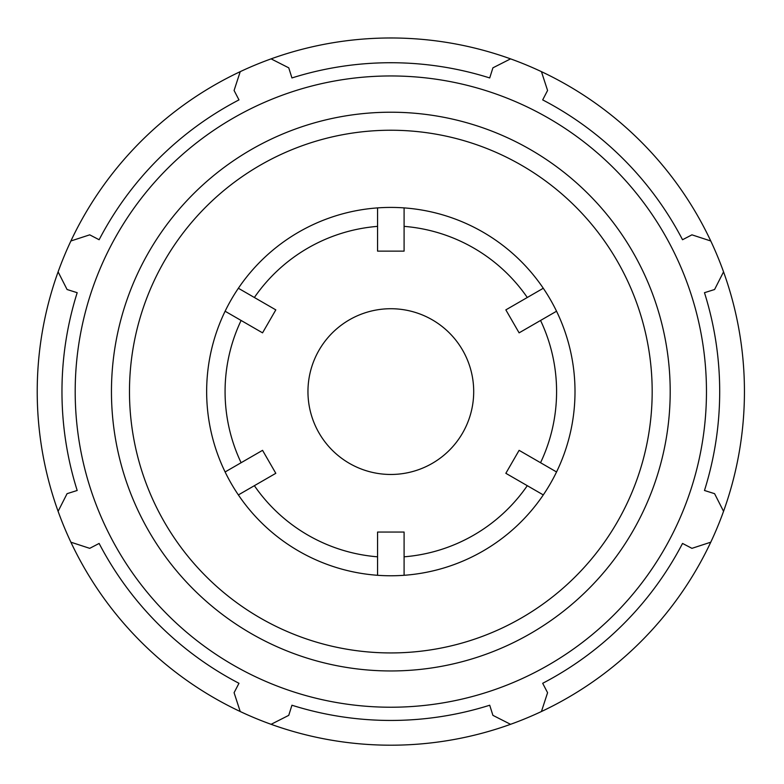 <?xml version="1.0" encoding="UTF-8"?>
<svg xmlns="http://www.w3.org/2000/svg" width="784" height="784" viewBox="0 0 784 784"><rect width="100%" height="100%" fill="white"/><g stroke="black" fill="none" stroke-linecap="round" stroke-linejoin="round"><path stroke-width="1.18" d="M510.57 58.869A353.613 353.613 0 0 0 70.893 542.195A353.613 353.613 0 0 0 723.554 511.325A353.613 353.613 0 0 0 510.57 58.869L492.911 67.836L489.716 77.949A328.859 328.859 0 0 0 291.942 77.949L288.747 67.836L271.097 58.869M58.104 511.325L67.071 493.675L77.185 490.48A328.859 328.859 0 0 1 77.185 292.697L67.071 289.512L58.104 271.852M240.227 711.529L234.083 692.703L238.973 683.295A328.859 328.859 0 0 1 99.127 543.439L89.719 548.339L70.893 542.195M510.57 724.318L492.911 715.351L489.716 705.228A328.859 328.859 0 0 1 291.942 705.228L288.747 715.351L271.097 724.318M710.765 542.195L691.939 548.339L682.531 543.439A328.859 328.859 0 0 1 542.685 683.295L547.575 692.703L541.44 711.529M225.116 471.958L262.552 450.339L275.811 473.311L238.375 494.92M238.375 288.257L275.811 309.876L262.552 332.847L225.116 311.228M404.093 207.897L404.093 251.125L377.565 251.125L377.565 207.897M556.542 311.228L519.106 332.847L505.847 309.876L543.283 288.257M543.283 494.92L505.847 473.311L519.106 450.339L556.542 471.958M404.093 556.816A165.757 165.757 0 0 0 527.289 485.688M540.548 462.717A165.757 165.757 0 0 0 540.548 320.46M527.289 297.499A165.757 165.757 0 0 0 404.093 226.37M377.565 226.37A165.757 165.757 0 0 0 254.369 297.499M241.109 320.46A165.757 165.757 0 0 0 241.109 462.717M254.369 485.688A165.757 165.757 0 0 0 377.565 556.816M377.565 575.289L377.565 532.052L404.093 532.052L404.093 575.289M390.834 707.227A315.629 315.629 0 0 0 664.175 233.779A315.629 315.629 0 0 0 117.482 233.779A315.629 315.629 0 0 0 390.834 707.227M390.834 575.77A184.171 184.171 0 0 0 550.329 299.508A184.171 184.171 0 0 0 231.329 299.508A184.171 184.171 0 0 0 390.834 575.77M723.554 271.852L714.587 289.512L704.473 292.697A328.859 328.859 0 0 1 704.473 490.48L714.587 493.675L723.554 511.325M541.44 71.648L547.575 90.474L542.685 99.891A328.859 328.859 0 0 1 682.531 239.737L691.939 234.837L710.765 240.982M70.893 240.982L89.719 234.837L99.127 239.737A328.859 328.859 0 0 1 238.973 99.891L234.083 90.474L240.227 71.648M390.834 474.467A82.879 82.879 0 0 0 462.599 350.154A82.879 82.879 0 0 0 319.059 350.154A82.879 82.879 0 0 0 390.834 474.467M390.834 670.957A279.359 279.359 0 0 0 632.766 251.909A279.359 279.359 0 0 0 148.891 251.909A279.359 279.359 0 0 0 390.834 670.957M390.834 652.935A261.346 261.346 0 0 1 164.493 260.915A261.346 261.346 0 0 1 617.165 260.915A261.346 261.346 0 0 1 390.834 652.935"/></g></svg>
